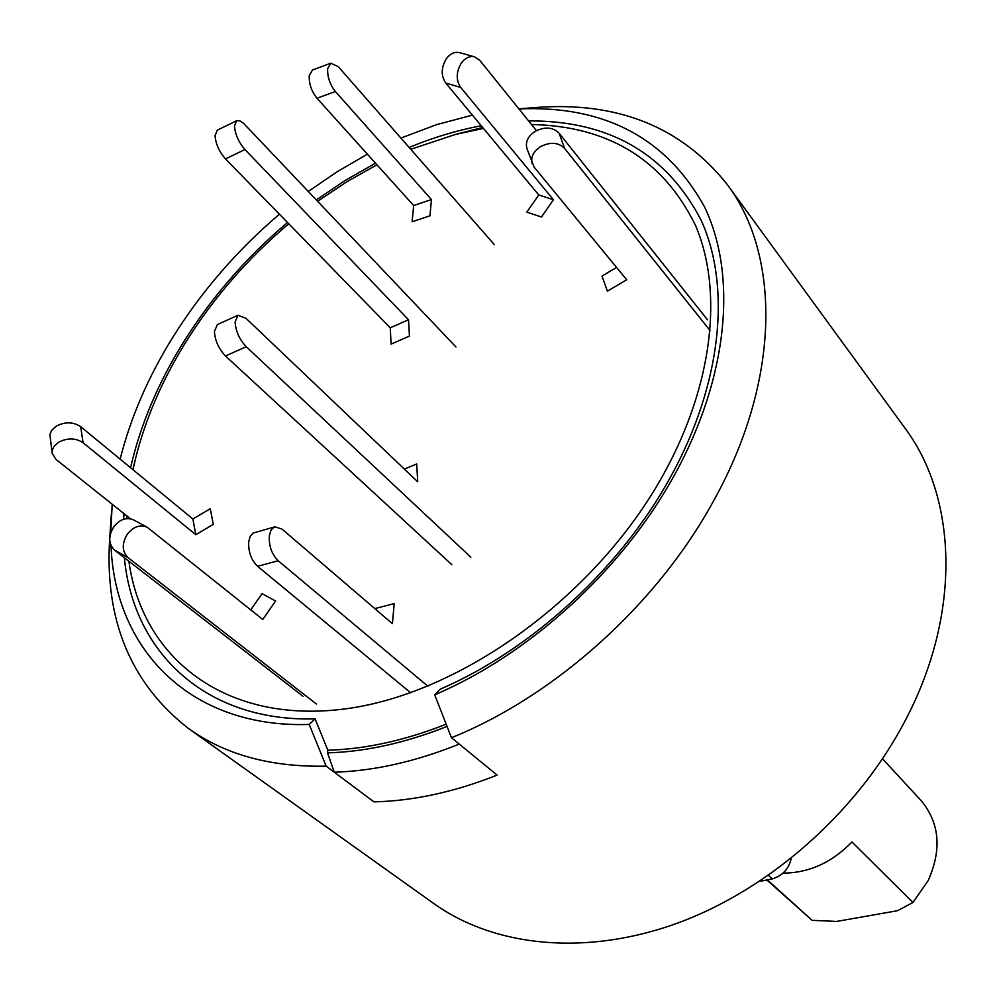 <?xml version="1.0" encoding="UTF-8"?>
<svg xmlns="http://www.w3.org/2000/svg" width="996" height="996" viewBox="0 0 996 996"><rect width="100%" height="100%" fill="white"/><g stroke="black" fill="none" stroke-linecap="round" stroke-linejoin="round"><path stroke-width="1.49" d="M133.651 466.651L132.854 469.614L133.651 466.651M124.139 513.762L123.479 519.302M109.709 538.487C104.48 620.197 130.812 683.592 188.68 728.636L433.957 903.671C495.112 947.296 587.428 956.708 680.256 922.109C772.933 887.249 859.884 809.088 906.597 717.942C961.514 611.955 956.994 497.465 904.804 427.894L727.217 184.459C681.364 126.841 617.408 101.194 535.35 107.543L518.854 108.838M518.928 108.925C604.161 105.252 665.913 137.697 704.209 206.272C737.389 274.435 728.798 376.276 674.74 474.532C622.911 569.326 529.972 654.335 434.679 694.81L451.462 737.712C555.805 695.756 658.381 603.14 714.431 499.32C780.54 379.663 780.802 255.474 727.217 184.459M528.59 120.914C608.979 120.454 666.523 153.608 701.221 220.402C731.251 286.674 721.963 383.597 670.632 476.847C620.757 567.994 531.777 649.741 440.108 689.244L434.679 694.81M482.699 127.513L455.969 134.286L483.446 128.422M130.551 467.722C140.287 425.379 157.679 383.933 182.741 343.359C211.003 298.003 245.925 257.715 287.508 222.482M316.342 199.885L345.463 180.301L375.492 163.182M409.132 147.458C433.223 137.485 457.264 130.252 481.255 125.782M447.042 726.42C405.497 742.941 365.656 751.756 327.522 752.876L327.809 750.225C365.557 749.154 405.011 740.464 446.158 724.179C405.011 740.464 365.557 749.154 327.809 750.225L315.122 718.888L309.221 724.453C189.863 728.362 114.665 648.906 111.029 545.559M110.718 532.848L112.212 504.25M120.143 459.156C130.563 417.76 148.031 377.285 172.545 337.719C201.453 291.442 237.085 250.27 279.428 214.202M315.122 718.888C205.089 721.938 133.066 651.82 124.376 557.723M123.38 519.339L123.741 513.438M308.299 191.419L337.395 171.611L367.375 154.181M400.89 138.058L436.646 124.637L472.403 115.125M188.68 728.636C225.295 754.806 271.124 767.306 326.14 766.136L309.221 724.453M451.462 737.712L497.116 775.112C454.45 792.007 413.402 800.921 373.973 801.867L326.14 766.136M759.637 881.373L772.361 878.895C782.57 875.671 788.869 868.823 791.26 858.34M470.834 557.2L246.199 346.708C239.501 339.574 235.803 331.357 235.093 322.069L237.969 315.234L246.012 318.346L417.71 481.778L416.702 463.962L404.376 469.091M451.885 564.72L225.494 355.983C218.771 348.911 215.074 340.732 214.414 331.444L217.365 324.596L237.969 315.234M427.931 686.256L278.17 560.736C271.746 554.274 268.796 545.933 269.331 535.711L270.862 530.445L273.726 527.307L274.908 526.822L282.03 529.1L392.387 623.658L394.229 603.601L374.807 608.593M410.701 692.793L257.603 566.338C251.129 559.914 248.178 551.61 248.751 541.438L250.32 536.172L253.221 533.034L274.908 526.822M132.991 469.726L135.693 457.923C145.565 418.806 162.062 380.534 185.181 343.11C213.094 298.29 247.631 258.512 288.753 223.764M317.624 201.242L346.832 181.758L376.949 164.788M410.75 149.3L455.969 134.286M531.49 124.512C608.556 126.119 663.199 159.696 695.42 225.233C723.258 290.185 713.41 383.846 663.784 473.872C595.957 597.289 457.811 696.304 340.744 709.438C223.303 722.972 141.868 656.937 128.895 561.221M334.295 772.224L373.973 801.867C413.402 800.921 454.45 792.007 497.116 775.112L459.243 744.087C415.842 761.567 374.197 770.954 334.295 772.224L327.522 752.876M126.841 518.592L126.953 516.003M455.969 346.994L243.447 123.193L239.687 120.753L236.687 120.715L217.315 130.165L215.061 135.593C215.684 143.885 219.157 151.653 225.482 158.912L390.258 327.796L391.092 344.118L409.456 336.075L408.534 319.753L390.258 327.796M236.687 120.715L234.496 126.119C235.168 134.423 238.642 142.229 244.929 149.537L408.534 319.753M707.509 319.803L559.092 133.165C552.83 127.027 544.8 126.455 535.001 131.46C527.917 136.328 525.216 142.005 526.921 148.491L534.068 167.054L626.696 279.764L607.411 291.168L602.007 276.091L616.574 267.438M710.198 330.709L564.595 148.392C558.32 142.254 550.253 141.706 540.392 146.723C533.246 151.604 530.532 157.293 532.213 163.767M536.433 130.65L479.848 60.407L474.669 56.872L459.604 52.651C454.699 51.543 450.267 53.572 446.345 58.727C441.079 67.591 440.879 75.696 445.747 83.054L538.749 194.942L526.834 212.111L541.463 217.016L553.427 199.735L538.749 194.942M474.669 56.872C469.751 55.764 465.319 57.805 461.385 62.997C456.093 71.911 455.869 80.066 460.712 87.461L553.427 199.735M494.327 244.605L338.391 66.794L330.834 63.171L312.483 69.994L309.258 75.484C308.86 83.639 311.424 91.234 316.977 98.255L413.676 205.55L412.095 221.772L429.948 215.821L431.442 199.561L413.676 205.55M330.834 63.171L327.659 68.662C327.286 76.829 329.863 84.448 335.378 91.52L431.442 199.561M130.414 518.767L55.925 459.368L52.128 453.155L52.166 450.603L53.921 446.445L58.552 442.236C67.504 437.705 75.696 437.879 83.116 442.747L195.801 534.703L213.281 524.369L210.268 508.707L192.9 519.016L195.801 534.703M52.128 453.155L49.912 434.493L51.655 430.334L56.249 426.126C65.163 421.607 73.306 421.794 80.688 426.686L192.9 519.016M316.379 703.998L128.061 557.648C121.923 551.498 121.686 543.679 127.326 534.192C133.476 526.598 140.087 524.27 147.171 527.233L262.77 619.475L275.581 600.974L262.035 593.641L250.768 609.876M303.07 696.328L114.565 550.116C108.427 543.978 108.166 536.197 113.781 526.784C119.906 519.227 126.504 516.936 133.576 519.9L147.171 527.233M766.97 880.103L812.138 920.354L836.69 921.425L897.458 910.718L912.934 902.513L928.16 880.601C942.029 849.488 939.639 822.783 920.976 800.46L882.581 758.852M767.505 879.991L812.138 920.354M912.934 902.513L851.966 841.969C831.772 862.673 808.789 873.044 783.03 873.094M768.476 875.372L772.361 878.895M225.494 355.983L246.199 346.708M278.17 560.736L257.603 566.338M244.929 149.537L225.482 158.912M559.092 133.165L564.595 148.392M460.712 87.461L445.747 83.054M335.378 91.52L316.977 98.255M80.688 426.686L83.116 442.747M128.061 557.648L114.565 550.116M111.378 513.948L109.797 537.155M135.693 457.923L132.804 469.577"/></g></svg>
